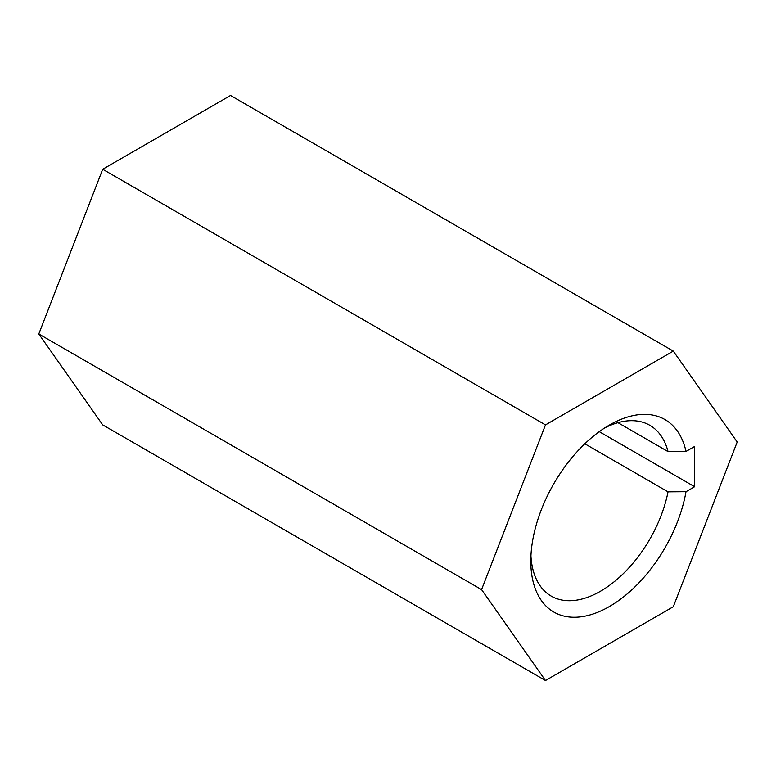 <?xml version="1.0" encoding="UTF-8"?>
<svg xmlns="http://www.w3.org/2000/svg" width="776" height="776" viewBox="0 0 776 776"><rect width="100%" height="100%" fill="white"/><g stroke="black" fill="none" stroke-linecap="round" stroke-linejoin="round"><path stroke-width="1.16" d="M530.929 555.839A98.61 56.929 120 0 0 551.222 596.104A98.61 56.929 120 0 0 600.527 591.215A98.61 56.929 120 0 0 668.039 491.848L686.013 491.703A111.133 64.166 -60 0 1 609.383 606.551A111.133 64.166 -60 0 1 530.803 561.184A111.133 64.166 -60 0 1 609.383 425.073L609.383 425.073A111.133 64.166 -60 0 1 686.013 451.448L668.039 451.593L617.958 422.678M668.039 451.593A98.61 56.929 120 0 0 649.832 425.306A98.61 56.929 120 0 0 604.824 427.857M673.296 351.101L545.48 424.899L481.566 589.605L545.48 680.533L673.296 606.735L737.2 442.019L673.296 351.101L230.52 95.467L102.704 169.265L38.8 333.981L102.704 424.899L545.48 680.533M686.013 491.703L694.627 486.727L694.627 446.472L686.013 451.448M545.48 424.899L102.704 169.265M481.566 589.605L38.8 333.981M668.039 491.848L584.823 443.804M694.627 486.727L599.266 431.669"/></g></svg>
